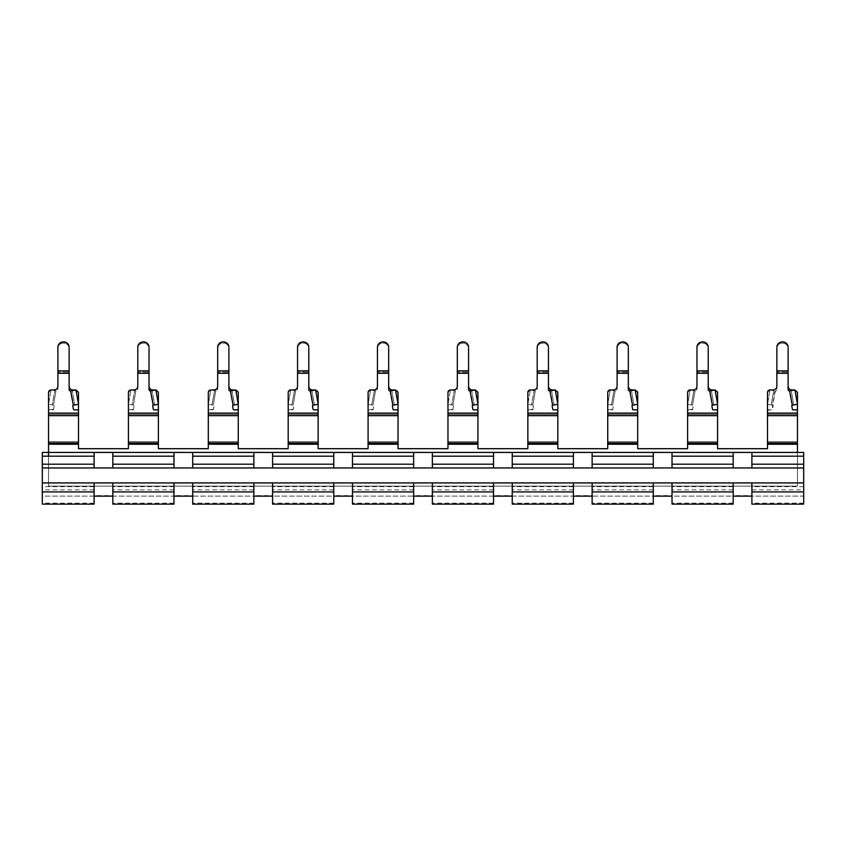 <?xml version="1.0" encoding="UTF-8"?>
<svg xmlns="http://www.w3.org/2000/svg" width="846" height="846" viewBox="0 0 846 846"><rect width="100%" height="100%" fill="white"/><g stroke="black" fill="none" stroke-linecap="round" stroke-linejoin="round"><path stroke-width="0.63" stroke-dasharray="4.23 3.17" d="M48.539 456.184L48.539 486.133L797.461 486.133L797.461 444.235L767.502 444.235L767.502 448.687L717.577 448.687L717.577 441.675L717.577 444.235L687.618 444.235L687.618 448.687L637.694 448.687L637.694 441.675L637.694 444.235L607.735 444.235L607.735 448.687L557.81 448.687L557.81 441.675L557.81 444.235L527.851 444.235L527.851 448.687L477.916 448.687L477.916 441.675L477.916 444.235L447.968 444.235L447.968 448.687L398.032 448.687L398.032 441.675L398.032 444.235L368.084 444.235L368.084 448.687L318.149 448.687L318.149 441.675L318.149 444.235L288.19 444.235L288.19 448.687L238.265 448.687L238.265 441.675L238.265 444.235L208.306 444.235L208.306 448.687L158.382 448.687L158.382 441.675L158.382 444.235L128.423 444.235L128.423 448.687L78.498 448.687L78.498 441.675L78.498 444.235L48.539 444.235L48.539 486.133L797.461 486.133L797.461 452.43L797.461 486.133L797.461 452.43L333.758 452.43L333.758 467.954L42.3 467.954L42.3 496.126L803.7 496.126L803.7 452.43L733.175 452.43L733.175 467.954L253.874 467.954L272.592 467.954L272.592 464.2L333.758 464.2L333.758 467.954L272.592 467.954L272.592 452.43L253.874 452.43L253.874 467.954L173.98 467.954L192.708 467.954L192.708 464.2L253.874 464.2L253.874 467.954L253.874 452.43L253.874 464.2M767.502 413.102L767.502 410.458L767.502 413.102L797.461 413.102L767.502 413.102L797.461 413.102L797.461 444.235L767.502 444.235L767.502 413.102L767.502 441.675L797.461 441.675L797.461 412.33L797.461 444.235L797.461 441.675L767.502 441.675L767.502 444.235L767.502 392.438L769.997 389.943L767.502 404.293L770.029 389.932L773.117 389.943C775.391 389.72 776.639 388.473 776.861 386.188L776.861 348.404A5.615 5.319 0 0 1 782.476 343.074A5.615 5.319 -0 0 0 776.861 348.404L776.861 347.209A5.615 5.319 0 0 1 782.476 341.879A5.615 5.319 0 0 1 788.102 347.209L788.102 348.404A5.615 5.319 -0 0 0 782.476 343.074C785.892 343.391 787.763 345.168 788.102 348.404L788.102 347.209M792.543 405.16L790.016 390.81L794.923 389.932L797.461 404.293L793.77 404.938L791.243 390.588L793.77 404.938L791.803 405.921L792.395 409.316L796.837 409.834L797.461 412.33L797.461 392.438A2.496 2.496 0 0 0 794.965 389.943L791.845 389.943A3.744 3.744 0 0 1 788.102 386.188M790.016 390.81L788.102 389.657L788.102 348.404M776.861 348.404L776.861 372.103L788.102 372.103L776.861 372.103L776.861 373.298L788.102 373.298L776.861 373.298L776.861 389.657L774.947 390.81L772.419 405.16L771.192 404.938L773.72 390.588L771.192 404.938L767.502 404.293L772.652 405.202L772.567 409.316L773.159 405.921A0.624 0.624 0 0 0 772.652 405.202L775.401 390.884A1.248 1.248 0 0 0 776.861 389.657L776.861 347.209M767.502 410.458A0.624 0.624 0 0 1 768.126 409.834L771.954 409.834A0.624 0.624 0 0 0 772.567 409.316L767.502 410.458M797.461 413.102L797.461 412.33M71.053 390.81L72.28 390.588L74.808 404.938L72.28 390.588L75.971 389.932A2.496 2.496 0 0 1 78.498 392.438L78.498 412.33L77.874 409.834L73.433 409.316L72.841 405.921L73.581 405.16L71.053 390.81L69.139 389.657L69.139 373.298L57.898 373.298L57.898 389.657A1.248 1.248 0 0 1 56.439 390.884L51.077 389.943L55.984 390.81L53.457 405.16L52.23 404.938L54.757 390.588L52.23 404.938L48.539 404.293L51.077 389.932L48.539 404.293L53.7 405.202A0.624 0.624 0 0 1 54.197 405.921L53.605 409.316L54.197 405.921L53.457 405.16L55.984 390.81L57.898 389.657L57.898 373.298L57.898 386.188C57.676 388.473 56.428 389.72 54.155 389.943L51.035 389.943L48.539 392.438L48.539 414.381L48.539 413.102L78.498 413.102L78.498 444.235L48.539 444.235L48.539 413.102L78.498 413.102L78.498 412.33L78.498 413.102L48.539 413.102M78.498 412.33L78.498 413.102M150.937 390.81L152.164 390.588L154.691 404.938L152.164 390.588L155.854 389.932A2.496 2.496 0 0 1 158.382 392.438L158.382 412.33L157.758 409.834L153.316 409.316L152.724 405.921L153.464 405.16L150.937 390.81L149.023 389.657L149.023 373.298L137.792 373.298L137.792 389.657A1.248 1.248 0 0 1 136.322 390.884L130.961 389.943L135.878 390.81L133.34 405.16L132.113 404.938L134.641 390.588L132.113 404.938L128.423 404.293L130.961 389.932L128.423 404.293L133.583 405.202A0.624 0.624 0 0 1 134.091 405.921L133.488 409.316L134.091 405.921L133.34 405.16L135.878 390.81L137.792 389.657L137.792 373.298L137.792 386.188C137.57 388.473 136.312 389.72 134.038 389.943L130.919 389.943L128.423 392.438L128.423 414.381L128.423 413.102L158.382 413.102L158.382 444.235L128.423 444.235L128.423 413.102L158.382 413.102L158.382 412.33L158.382 413.102L128.423 413.102M158.382 412.33L158.382 413.102M228.906 386.188L228.906 373.298L228.906 386.188A3.744 3.744 0 0 0 232.65 389.943L235.77 389.943A2.496 2.496 0 0 1 238.265 392.438L238.265 412.33L237.641 409.834L233.2 409.316L232.608 405.921L233.348 405.16L230.821 390.81L228.906 389.657L228.906 373.298L217.676 373.298L217.676 389.657A1.248 1.248 0 0 1 216.206 390.884L210.844 389.943L215.762 390.81L213.224 405.16L211.997 404.938L214.524 390.588L211.997 404.938L208.306 404.293L210.844 389.932L208.306 404.293L213.467 405.202A0.624 0.624 0 0 1 213.975 405.921L213.372 409.316L213.975 405.921L213.224 405.16L215.762 390.81L217.676 389.657L217.676 373.298L217.676 386.188C217.454 388.473 216.206 389.72 213.932 389.943L210.802 389.943L208.306 392.438L208.306 414.381L208.306 413.102L238.265 413.102L238.265 444.235L208.306 444.235L208.306 413.102L238.265 413.102L238.265 412.33L238.265 413.102L208.306 413.102M238.265 412.33L238.265 413.102M308.79 386.188L308.79 373.298L308.79 386.188A3.744 3.744 0 0 0 312.534 389.943L315.653 389.943A2.496 2.496 0 0 1 318.149 392.438L318.149 412.33L317.525 409.834L313.094 409.316L312.491 405.921L313.232 405.16L310.704 390.81L308.79 389.657L308.79 373.298L297.559 373.298L297.559 389.657A1.248 1.248 0 0 1 296.089 390.884L290.728 389.943L295.645 390.81L293.107 405.16L291.881 404.938L294.419 390.588L291.881 404.938L288.19 404.293L290.728 389.932L288.19 404.293L293.351 405.202A0.624 0.624 0 0 1 293.858 405.921L293.255 409.316L293.858 405.921L293.107 405.16L295.645 390.81L297.559 389.657L297.559 373.298L297.559 386.188C297.337 388.473 296.089 389.72 293.816 389.943L290.696 389.943L288.19 392.438L288.19 414.381L288.19 413.102L318.149 413.102L318.149 444.235L288.19 444.235L288.19 413.102L318.149 413.102L318.149 412.33L318.149 413.102L288.19 413.102M318.149 412.33L318.149 413.102M388.674 386.188L388.674 373.298L388.674 386.188A3.744 3.744 0 0 0 392.417 389.943L395.537 389.943A2.496 2.496 0 0 1 398.032 392.438L398.032 412.33L397.409 409.834L392.978 409.316L392.375 405.921L393.115 405.16L390.588 390.81L388.674 389.657L388.674 373.298L377.443 373.298L377.443 389.657A1.248 1.248 0 0 1 375.973 390.884L370.611 389.943L375.529 390.81L373.001 405.16L371.764 404.938L374.302 390.588L371.764 404.938L368.084 404.293L370.611 389.932L368.084 404.293L373.234 405.202A0.624 0.624 0 0 1 373.742 405.921L373.139 409.316L373.742 405.921L373.001 405.16L375.529 390.81L377.443 389.657L377.443 373.298L377.443 386.188C377.221 388.473 375.973 389.72 373.699 389.943L370.58 389.943L368.084 392.438L368.084 414.381L368.084 413.102L398.032 413.102L398.032 444.235L368.084 444.235L368.084 413.102L398.032 413.102L398.032 412.33L398.032 413.102L368.084 413.102M398.032 412.33L398.032 413.102M470.471 390.81L471.698 390.588L474.236 404.938L471.698 390.588L475.389 389.932A2.496 2.496 0 0 1 477.916 392.438L477.916 412.33L477.292 409.834L472.861 409.316L472.258 405.921L472.999 405.16L470.471 390.81L468.557 389.657L468.557 373.298L457.326 373.298L457.326 389.657A1.248 1.248 0 0 1 455.857 390.884L450.495 389.943L455.412 390.81L452.885 405.16L451.648 404.938L454.186 390.588L451.648 404.938L447.968 404.293L450.495 389.932L447.968 404.293L453.118 405.202A0.624 0.624 0 0 1 453.625 405.921L453.022 409.316L453.625 405.921L452.885 405.16L455.412 390.81L457.326 389.657L457.326 373.298L457.326 386.188C457.104 388.473 455.857 389.72 453.583 389.943L450.463 389.943L447.968 392.438L447.968 414.381L447.968 413.102L477.916 413.102L477.916 444.235L447.968 444.235L447.968 413.102L477.916 413.102L477.916 412.33L477.916 413.102L447.968 413.102M477.916 412.33L477.916 413.102M550.355 390.81L551.581 390.588L554.119 404.938L551.581 390.588L555.272 389.932A2.496 2.496 0 0 1 557.81 392.438L557.81 412.33L557.186 409.834L552.745 409.316L552.142 405.921L552.893 405.16L550.355 390.81L548.441 389.657L548.441 373.298L537.21 373.298L537.21 389.657A1.248 1.248 0 0 1 535.74 390.884L530.379 389.943L535.296 390.81L532.769 405.16L531.531 404.938L534.069 390.588L531.531 404.938L527.851 404.293L530.379 389.932L527.851 404.293L533.001 405.202A0.624 0.624 0 0 1 533.509 405.921L532.906 409.316L533.509 405.921L532.769 405.16L535.296 390.81L537.21 389.657L537.21 373.298L537.21 386.188C536.988 388.473 535.74 389.72 533.466 389.943L530.347 389.943L527.851 392.438L527.851 414.381L527.851 413.102L557.81 413.102L557.81 444.235L527.851 444.235L527.851 413.102L557.81 413.102L557.81 412.33L557.81 413.102L527.851 413.102M557.81 412.33L557.81 413.102M628.324 386.188L628.324 373.298L628.324 386.188A3.744 3.744 0 0 0 632.068 389.943L635.198 389.943A2.496 2.496 0 0 1 637.694 392.438L637.694 412.33L637.07 409.834L632.628 409.316L632.025 405.921L632.776 405.16L630.238 390.81L628.324 389.657L628.324 373.298L617.094 373.298L617.094 389.657A1.248 1.248 0 0 1 615.634 390.884L610.273 389.943L615.179 390.81L612.652 405.16L611.425 404.938L613.953 390.588L611.425 404.938L607.735 404.293L610.262 389.932L607.735 404.293L612.885 405.202A0.624 0.624 0 0 1 613.392 405.921L612.8 409.316L613.392 405.921L612.652 405.16L615.179 390.81L617.094 389.657L617.094 373.298L617.094 386.188C616.871 388.473 615.624 389.72 613.35 389.943L610.23 389.943L607.735 392.438L607.735 414.381L607.735 413.102L637.694 413.102L637.694 444.235L607.735 444.235L607.735 413.102L637.694 413.102L637.694 412.33L637.694 413.102L607.735 413.102M637.694 412.33L637.694 413.102M708.208 386.188L708.208 373.298L708.208 386.188A3.744 3.744 0 0 0 711.962 389.943L715.082 389.943A2.496 2.496 0 0 1 717.577 392.438L717.577 412.33L716.953 409.834L712.512 409.316L711.909 405.921L712.66 405.16L710.122 390.81L708.208 389.657L708.208 373.298L696.977 373.298L696.977 389.657A1.248 1.248 0 0 1 695.518 390.884L690.146 389.932L695.063 390.81L692.536 405.16L691.309 404.938L693.836 390.588L691.309 404.938L687.618 404.293L690.146 389.932L687.618 404.293L692.768 405.202A0.624 0.624 0 0 1 693.276 405.921L692.684 409.316L693.276 405.921L692.536 405.16L695.063 390.81L696.977 389.657L696.977 373.298L696.977 386.188C696.755 388.473 695.507 389.72 693.234 389.943L690.114 389.943L687.618 392.438L687.618 414.381L687.618 413.102L717.577 413.102L717.577 444.235L687.618 444.235L687.618 413.102L717.577 413.102L717.577 412.33L717.577 413.102L687.618 413.102M717.577 412.33L717.577 413.102M773.72 390.588L770.029 389.932M53.605 409.316L49.163 409.834L52.991 409.834A0.624 0.624 0 0 0 53.605 409.316M48.539 410.458L49.163 409.834A0.624 0.624 0 0 0 48.539 410.458M72.28 390.588L75.971 389.932L72.883 389.943A3.744 3.744 0 0 1 69.139 386.188L69.139 348.404A5.615 5.319 -0 0 0 63.524 343.074C60.108 343.391 58.237 345.168 57.898 348.404A5.615 5.319 0 0 1 63.524 343.074A5.615 5.319 0 0 1 69.139 348.404L69.139 373.298L69.139 348.404M133.488 409.316L129.047 409.834L132.875 409.834A0.624 0.624 0 0 0 133.488 409.316M128.423 410.458L129.047 409.834A0.624 0.624 0 0 0 128.423 410.458M152.164 390.588L155.854 389.932L152.766 389.943A3.744 3.744 0 0 1 149.023 386.188L149.023 348.404A5.615 5.319 -0 0 0 143.408 343.074C139.992 343.391 138.12 345.168 137.792 348.404A5.615 5.319 0 0 1 143.408 343.074A5.615 5.319 0 0 1 149.023 348.404L149.023 373.298L149.023 348.404M213.372 409.316L208.93 409.834L212.758 409.834A0.624 0.624 0 0 0 213.372 409.316M208.306 410.458L208.93 409.834A0.624 0.624 0 0 0 208.306 410.458M293.255 409.316L288.814 409.834L292.642 409.834A0.624 0.624 0 0 0 293.255 409.316M288.19 410.458L288.814 409.834A0.624 0.624 0 0 0 288.19 410.458M373.139 409.316L368.708 409.834L372.526 409.834A0.624 0.624 0 0 0 373.139 409.316M368.084 410.458L368.708 409.834A0.624 0.624 0 0 0 368.084 410.458M453.022 409.316L448.592 409.834L452.409 409.834A0.624 0.624 0 0 0 453.022 409.316M447.968 410.458L448.592 409.834A0.624 0.624 0 0 0 447.968 410.458M471.698 390.588L475.389 389.932L472.301 389.943A3.744 3.744 0 0 1 468.557 386.188L468.557 348.404A5.615 5.319 -0 0 0 462.942 343.074C459.526 343.391 457.654 345.168 457.326 348.404A5.615 5.319 0 0 1 462.942 343.074A5.615 5.319 0 0 1 468.557 348.404L468.557 373.298L468.557 348.404M532.906 409.316L528.475 409.834L532.293 409.834A0.624 0.624 0 0 0 532.906 409.316M527.851 410.458L528.475 409.834A0.624 0.624 0 0 0 527.851 410.458M551.581 390.588L555.272 389.932L552.184 389.943A3.744 3.744 0 0 1 548.441 386.188L548.441 348.404A5.615 5.319 -0 0 0 542.825 343.074C539.42 343.391 537.538 345.168 537.21 348.404A5.615 5.319 0 0 1 542.825 343.074A5.615 5.319 0 0 1 548.441 348.404L548.441 373.298L548.441 348.404M612.8 409.316L608.359 409.834L612.176 409.834A0.624 0.624 0 0 0 612.8 409.316M607.735 410.458L608.359 409.834A0.624 0.624 0 0 0 607.735 410.458M692.684 409.316L688.242 409.834L692.07 409.834A0.624 0.624 0 0 0 692.684 409.316M687.618 410.458L688.242 409.834A0.624 0.624 0 0 0 687.618 410.458M57.898 348.404L57.898 372.103L69.139 372.103L57.898 372.103L57.898 373.298L57.898 347.209A5.615 5.319 0 0 1 63.524 341.879A5.615 5.319 0 0 1 69.139 347.209M57.898 347.209L57.898 373.298L69.139 373.298L69.139 386.188M137.792 348.404L137.792 372.103L149.023 372.103L137.792 372.103L137.792 373.298L137.792 347.209A5.615 5.319 0 0 1 143.408 341.879A5.615 5.319 0 0 1 149.023 347.209M137.792 347.209L137.792 373.298L149.023 373.298L149.023 386.188M217.676 348.404L217.676 372.103L228.906 372.103L217.676 372.103L217.676 347.209L217.676 373.298L217.676 372.103L217.676 373.298L228.906 373.298L228.906 348.404A5.615 5.319 -0 0 0 223.291 343.074C219.875 343.391 218.004 345.168 217.676 348.404A5.615 5.319 0 0 1 223.291 343.074A5.615 5.319 0 0 1 228.906 348.404L228.906 373.298L228.906 348.404M297.559 348.404L297.559 372.103L308.79 372.103L297.559 372.103L297.559 347.209L297.559 373.298L297.559 372.103L297.559 373.298L308.79 373.298L308.79 348.404A5.615 5.319 -0 0 0 303.175 343.074C299.759 343.391 297.887 345.168 297.559 348.404A5.615 5.319 0 0 1 303.175 343.074A5.615 5.319 0 0 1 308.79 348.404L308.79 373.298L308.79 348.404M377.443 348.404L377.443 372.103L388.674 372.103L377.443 372.103L377.443 347.209L377.443 373.298L377.443 372.103L377.443 373.298L388.674 373.298L388.674 348.404A5.615 5.319 -0 0 0 383.058 343.074C379.643 343.391 377.771 345.168 377.443 348.404A5.615 5.319 0 0 1 383.058 343.074A5.615 5.319 0 0 1 388.674 348.404L388.674 373.298L388.674 348.404M457.326 348.404L457.326 372.103L468.557 372.103L457.326 372.103L457.326 373.298L457.326 347.209A5.615 5.319 0 0 1 462.942 341.879A5.615 5.319 0 0 1 468.557 347.209M457.326 347.209L457.326 373.298L468.557 373.298L468.557 386.188M537.21 348.404L537.21 372.103L548.441 372.103L537.21 372.103L537.21 373.298L537.21 347.209A5.615 5.319 0 0 1 542.825 341.879A5.615 5.319 0 0 1 548.441 347.209M537.21 347.209L537.21 373.298L548.441 373.298L548.441 386.188M617.094 348.404L617.094 372.103L628.324 372.103L617.094 372.103L617.094 347.209L617.094 373.298L617.094 372.103L617.094 373.298L628.324 373.298L628.324 348.404A5.615 5.319 -0 0 0 622.709 343.074C619.304 343.391 617.432 345.168 617.094 348.404A5.615 5.319 0 0 1 622.709 343.074A5.615 5.319 0 0 1 628.324 348.404L628.324 373.298L628.324 348.404M696.977 348.404L696.977 372.103L708.208 372.103L696.977 372.103L696.977 347.209L696.977 373.298L696.977 372.103L696.977 373.298L708.208 373.298L708.208 348.404A5.615 5.319 -0 0 0 702.592 343.074C699.187 343.391 697.316 345.168 696.977 348.404A5.615 5.319 0 0 1 702.592 343.074A5.615 5.319 0 0 1 708.208 348.404L708.208 373.298L708.208 348.404M75.971 389.932L78.498 404.293L73.581 405.16M155.854 389.932L158.382 404.293L153.464 405.16M230.821 390.81L235.738 389.932L238.265 404.293L234.575 404.938L232.047 390.588L234.575 404.938L233.348 405.16M217.676 347.209A5.615 5.319 0 0 1 223.291 341.879A5.615 5.319 0 0 1 228.906 347.209M310.704 390.81L315.621 389.932L318.149 404.293L314.469 404.938L311.931 390.588L314.469 404.938L313.232 405.16M297.559 347.209A5.615 5.319 0 0 1 303.175 341.879A5.615 5.319 0 0 1 308.79 347.209M390.588 390.81L395.505 389.932L398.032 404.293L394.352 404.938L391.814 390.588L394.352 404.938L393.115 405.16M377.443 347.209A5.615 5.319 0 0 1 383.058 341.879A5.615 5.319 0 0 1 388.674 347.209M475.389 389.932L477.916 404.293L472.999 405.16M555.272 389.932L557.81 404.293L552.893 405.16M630.238 390.81L635.156 389.932L637.694 404.293L634.003 404.938L631.476 390.588L634.003 404.938L632.776 405.16M617.094 347.209A5.615 5.319 0 0 1 622.709 341.879A5.615 5.319 0 0 1 628.324 347.209M710.122 390.81L715.039 389.932L717.577 404.293L713.887 404.938L711.359 390.588L713.887 404.938L712.66 405.16M696.977 347.209A5.615 5.319 0 0 1 702.592 341.879A5.615 5.319 0 0 1 708.208 347.209M693.836 390.588L690.156 389.943M613.953 390.588L610.262 389.932M534.069 390.588L530.379 389.932M454.186 390.588L450.495 389.932M374.302 390.588L370.611 389.932M294.419 390.588L290.728 389.932M214.524 390.588L210.844 389.932M134.641 390.588L130.961 389.932M54.757 390.588L51.077 389.932M791.243 390.588L794.923 389.932M711.359 390.588L715.039 389.932M631.476 390.588L635.156 389.932M391.814 390.588L395.505 389.932M311.931 390.588L315.621 389.932M232.047 390.588L235.738 389.932M803.7 504.121L803.7 496.126L42.3 496.126L42.3 504.121M803.7 482.929L42.3 482.929L94.096 482.929L94.096 495.597L94.096 482.929L173.98 482.929L173.98 495.597L173.98 482.929L253.874 482.929L253.874 495.597L253.874 482.929L333.758 482.929L333.758 495.597L333.758 482.929L413.641 482.929L413.641 495.597L413.641 482.929L493.525 482.929L493.525 495.597L493.525 482.929L573.408 482.929L573.408 495.597L573.408 482.929L653.292 482.929L653.292 495.597L653.292 482.929L733.175 482.929L733.175 495.597L733.175 482.929L803.7 482.929M94.096 467.954L42.3 467.954L94.096 467.954L94.096 452.43L94.096 456.184L94.096 452.43L112.825 452.43L112.825 467.954L112.825 464.2L173.98 464.2L173.98 467.954L112.825 467.954L112.825 452.43L173.98 452.43L173.98 464.2M413.641 467.954L352.475 467.954L352.475 464.2L413.641 464.2L413.641 467.954L413.641 452.43L413.641 467.954M493.525 467.954L432.359 467.954L432.359 464.2L493.525 464.2L493.525 467.954L493.525 452.43L493.525 467.954M573.408 467.954L512.242 467.954L512.242 464.2L573.408 464.2L573.408 467.954L573.408 452.43L573.408 467.954M653.292 467.954L592.126 467.954L592.126 464.2L653.292 464.2L653.292 467.954L653.292 452.43L653.292 467.954M803.7 456.184L751.904 456.184L751.904 467.954L803.7 467.954L672.02 467.954L672.02 464.2L733.175 464.2L733.175 467.954L733.175 452.43L733.175 464.2M751.904 456.184L751.904 452.43M751.904 495.597L751.904 482.929L751.904 495.597L733.175 495.597M42.3 467.954L42.3 452.43M733.175 456.184L672.02 456.184L672.02 452.43L653.292 452.43L653.292 464.2M672.02 452.43L672.02 467.954L672.02 452.43L733.175 452.43M672.02 456.184L672.02 464.2M653.292 456.184L592.126 456.184L592.126 452.43L573.408 452.43L573.408 464.2M592.126 452.43L592.126 467.954L592.126 452.43L653.292 452.43M592.126 456.184L592.126 464.2M573.408 456.184L512.242 456.184L512.242 452.43L493.525 452.43L493.525 464.2M512.242 452.43L512.242 467.954L512.242 452.43L573.408 452.43M512.242 456.184L512.242 464.2M493.525 456.184L432.359 456.184L432.359 452.43L413.641 452.43L413.641 464.2M432.359 452.43L432.359 467.954L432.359 452.43L493.525 452.43M432.359 456.184L432.359 464.2M413.641 456.184L352.475 456.184L352.475 452.43L333.758 452.43L333.758 464.2M352.475 452.43L352.475 467.954L352.475 452.43L413.641 452.43M352.475 456.184L352.475 464.2M797.461 452.43L48.539 452.43L48.539 486.133L797.461 486.133L48.539 486.133L48.539 452.43L272.592 452.43L272.592 467.954M333.758 467.954L333.758 452.43L272.592 452.43L272.592 464.2M253.874 456.184L192.708 456.184L192.708 452.43L173.98 452.43M192.708 452.43L192.708 467.954L192.708 452.43L253.874 452.43M192.708 456.184L192.708 464.2M173.98 456.184L112.825 456.184L112.825 452.43M112.825 456.184L112.825 464.2M112.825 495.597L112.825 482.929L112.825 495.597L94.096 495.597M192.708 495.597L192.708 482.929L192.708 495.597L173.98 495.597M272.592 495.597L272.592 482.929L272.592 495.597L253.874 495.597M352.475 495.597L352.475 482.929L352.475 495.597L333.758 495.597M432.359 495.597L432.359 482.929L432.359 495.597L413.641 495.597M512.242 495.597L512.242 482.929L512.242 495.597L493.525 495.597M592.126 495.597L592.126 482.929L592.126 495.597L573.408 495.597M672.02 495.597L672.02 482.929L672.02 495.597L653.292 495.597M94.096 482.939L94.096 504.121M112.825 482.939L112.825 504.121M173.98 482.939L173.98 504.121M192.708 482.939L192.708 504.121M253.874 482.939L253.874 504.121M272.592 482.939L272.592 504.121M333.758 482.939L333.758 504.121M352.475 482.939L352.475 504.121M413.641 482.939L413.641 504.121M432.359 482.939L432.359 504.121M493.525 482.939L493.525 504.121M512.242 482.939L512.242 504.121M573.408 482.939L573.408 504.121M592.126 482.939L592.126 504.121M653.292 482.939L653.292 504.121M672.02 482.939L672.02 504.121M733.175 482.939L733.175 504.121M751.904 482.939L751.904 504.121M797.461 414.381L767.502 414.381L797.461 414.381M767.502 442.955L797.461 442.955M767.502 415.661L797.461 415.661M776.861 373.298L788.102 373.298M78.498 442.955L48.539 442.955M158.382 442.955L128.423 442.955M238.265 442.955L208.306 442.955M318.149 442.955L288.19 442.955M398.032 442.955L368.084 442.955M477.916 442.955L447.968 442.955M557.81 442.955L527.851 442.955M637.694 442.955L607.735 442.955M717.577 442.955L687.618 442.955M776.861 370.897L788.102 370.897M78.498 414.381L48.539 414.381L78.498 414.381M78.498 441.675L48.539 441.675L78.498 441.675M48.539 415.661L78.498 415.661M158.382 414.381L128.423 414.381L158.382 414.381M158.382 441.675L128.423 441.675L158.382 441.675M128.423 415.661L158.382 415.661M238.265 414.381L208.306 414.381L238.265 414.381M238.265 441.675L208.306 441.675L238.265 441.675M208.306 415.661L238.265 415.661M318.149 414.381L288.19 414.381L318.149 414.381M318.149 441.675L288.19 441.675L318.149 441.675M288.19 415.661L318.149 415.661M398.032 414.381L368.084 414.381L398.032 414.381M398.032 441.675L368.084 441.675L398.032 441.675M368.084 415.661L398.032 415.661M477.916 414.381L447.968 414.381L477.916 414.381M477.916 441.675L447.968 441.675L477.916 441.675M447.968 415.661L477.916 415.661M557.81 414.381L527.851 414.381L557.81 414.381M557.81 441.675L527.851 441.675L557.81 441.675M527.851 415.661L557.81 415.661M637.694 414.381L607.735 414.381L637.694 414.381M637.694 441.675L607.735 441.675L637.694 441.675M607.735 415.661L637.694 415.661M717.577 414.381L687.618 414.381L717.577 414.381M717.577 441.675L687.618 441.675L717.577 441.675M687.618 415.661L717.577 415.661M57.898 370.897L69.139 370.897M137.792 370.897L149.023 370.897M217.676 370.897L228.906 370.897M297.559 370.897L308.79 370.897M377.443 370.897L388.674 370.897M457.326 370.897L468.557 370.897M537.21 370.897L548.441 370.897M617.094 370.897L628.324 370.897M696.977 370.897L708.208 370.897M696.977 373.298L708.208 373.298M617.094 373.298L628.324 373.298M537.21 373.298L548.441 373.298M457.326 373.298L468.557 373.298M377.443 373.298L388.674 373.298M297.559 373.298L308.79 373.298M217.676 373.298L228.906 373.298M137.792 373.298L149.023 373.298M57.898 373.298L69.139 373.298M751.904 464.2L803.7 464.2M751.904 489.876L803.7 489.876M803.7 486.672L751.904 486.672M42.3 464.2L94.096 464.2M94.096 486.672L42.3 486.672M173.98 486.672L112.825 486.672M253.874 486.672L192.708 486.672M333.758 486.672L272.592 486.672M413.641 486.672L352.475 486.672M493.525 486.672L432.359 486.672M573.408 486.672L512.242 486.672M653.292 486.672L592.126 486.672M733.175 486.672L672.02 486.672M94.096 489.876L42.3 489.876M94.096 503.127L42.3 503.127M42.3 456.184L94.096 456.184M333.758 456.184L272.592 456.184M173.98 503.127L112.825 503.127M253.874 503.127L192.708 503.127M333.758 503.127L272.592 503.127M413.641 503.127L352.475 503.127M493.525 503.127L432.359 503.127M573.408 503.127L512.242 503.127M653.292 503.127L592.126 503.127M733.175 503.127L672.02 503.127M173.98 489.876L112.825 489.876M253.874 489.876L192.708 489.876M333.758 489.876L272.592 489.876M413.641 489.876L352.475 489.876M493.525 489.876L432.359 489.876M573.408 489.876L512.242 489.876M653.292 489.876L592.126 489.876M733.175 489.876L672.02 489.876M803.7 503.127L751.904 503.127"/><path stroke-width="1.27" d="M48.539 456.184L48.539 444.235L78.498 444.235L78.498 448.687L128.423 448.687L128.423 444.235L158.382 444.235L158.382 448.687L208.306 448.687L208.306 444.235L238.265 444.235L238.265 448.687L288.19 448.687L288.19 444.235L318.149 444.235L318.149 448.687L368.084 448.687L368.084 444.235L398.032 444.235L398.032 448.687L447.968 448.687L447.968 444.235L477.916 444.235L477.916 448.687L527.851 448.687L527.851 444.235L557.81 444.235L557.81 448.687L607.735 448.687L607.735 444.235L637.694 444.235L637.694 448.687L687.618 448.687L687.618 444.235L717.577 444.235L717.577 448.687L767.502 448.687L767.502 444.235L797.461 444.235L797.461 392.438L794.965 389.943L791.845 389.943C789.572 389.72 788.324 388.473 788.102 386.188M797.461 412.33L797.461 410.458A0.624 0.624 0 0 0 796.837 409.834L793.009 409.834A0.624 0.624 0 0 1 792.395 409.316L791.803 405.921A0.624 0.624 0 0 1 792.3 405.202L789.561 390.884A1.248 1.248 0 0 1 788.102 389.657L788.102 373.298L776.861 373.298L776.861 386.188A3.744 3.744 0 0 1 773.117 389.943L770.029 389.943A2.496 2.496 0 0 0 767.502 392.438L767.502 444.235M78.498 444.235L78.498 410.458A0.624 0.624 0 0 0 77.874 409.834L74.046 409.834A0.624 0.624 0 0 1 73.433 409.316L72.841 405.921A0.624 0.624 0 0 1 73.348 405.202L70.599 390.884A1.248 1.248 0 0 1 69.139 389.657L69.139 373.298L57.898 373.298L57.898 386.188A3.744 3.744 0 0 1 54.155 389.943L51.035 389.943A2.496 2.496 0 0 0 48.539 392.438L48.539 444.235M69.139 386.188C69.361 388.473 70.609 389.72 72.883 389.943L76.003 389.943L78.498 392.438L78.498 412.33M158.382 444.235L158.382 410.458A0.624 0.624 0 0 0 157.758 409.834L153.93 409.834A0.624 0.624 0 0 1 153.316 409.316L152.724 405.921A0.624 0.624 0 0 1 153.232 405.202L150.482 390.884A1.248 1.248 0 0 1 149.023 389.657L149.023 373.298L137.792 373.298L137.792 386.188A3.744 3.744 0 0 1 134.038 389.943L130.919 389.943A2.496 2.496 0 0 0 128.423 392.438L128.423 444.235M149.023 386.188C149.245 388.473 150.493 389.72 152.766 389.943L155.886 389.943L158.382 392.438L158.382 412.33M238.265 444.235L238.265 410.458A0.624 0.624 0 0 0 237.641 409.834L233.824 409.834A0.624 0.624 0 0 1 233.2 409.316L232.608 405.921A0.624 0.624 0 0 1 233.115 405.202L230.366 390.884A1.248 1.248 0 0 1 228.906 389.657L228.906 373.298L217.676 373.298L217.676 386.188A3.744 3.744 0 0 1 213.932 389.943L210.802 389.943A2.496 2.496 0 0 0 208.306 392.438L208.306 444.235M228.906 386.188C229.129 388.473 230.376 389.72 232.65 389.943L235.77 389.943L238.265 392.438L238.265 412.33M318.149 444.235L318.149 410.458A0.624 0.624 0 0 0 317.525 409.834L313.707 409.834A0.624 0.624 0 0 1 313.094 409.316L312.491 405.921A0.624 0.624 0 0 1 312.999 405.202L310.26 390.884A1.248 1.248 0 0 1 308.79 389.657L308.79 373.298L297.559 373.298L297.559 386.188A3.744 3.744 0 0 1 293.816 389.943L290.696 389.943A2.496 2.496 0 0 0 288.19 392.438L288.19 444.235M308.79 386.188C309.012 388.473 310.26 389.72 312.534 389.943L315.653 389.943L318.149 392.438L318.149 412.33M398.032 444.235L398.032 410.458A0.624 0.624 0 0 0 397.409 409.834L393.591 409.834A0.624 0.624 0 0 1 392.978 409.316L392.375 405.921A0.624 0.624 0 0 1 392.882 405.202L390.143 390.884A1.248 1.248 0 0 1 388.674 389.657L388.674 373.298L377.443 373.298L377.443 386.188A3.744 3.744 0 0 1 373.699 389.943L370.58 389.943A2.496 2.496 0 0 0 368.084 392.438L368.084 444.235M388.674 386.188C388.896 388.473 390.143 389.72 392.417 389.943L395.537 389.943L398.032 392.438L398.032 412.33M477.916 444.235L477.916 410.458A0.624 0.624 0 0 0 477.292 409.834L473.474 409.834A0.624 0.624 0 0 1 472.861 409.316L472.258 405.921A0.624 0.624 0 0 1 472.766 405.202L470.027 390.884A1.248 1.248 0 0 1 468.557 389.657L468.557 373.298L457.326 373.298L457.326 386.188A3.744 3.744 0 0 1 453.583 389.943L450.463 389.943A2.496 2.496 0 0 0 447.968 392.438L447.968 444.235M468.557 386.188C468.779 388.473 470.027 389.72 472.301 389.943L475.42 389.943L477.916 392.438L477.916 412.33M557.81 444.235L557.81 410.458A0.624 0.624 0 0 0 557.186 409.834L553.358 409.834A0.624 0.624 0 0 1 552.745 409.316L552.142 405.921A0.624 0.624 0 0 1 552.65 405.202L549.911 390.884A1.248 1.248 0 0 1 548.441 389.657L548.441 373.298L537.21 373.298L537.21 386.188A3.744 3.744 0 0 1 533.466 389.943L530.347 389.943A2.496 2.496 0 0 0 527.851 392.438L527.851 444.235M548.441 386.188C548.663 388.473 549.911 389.72 552.184 389.943L555.304 389.943L557.81 392.438L557.81 412.33M637.694 444.235L637.694 410.458A0.624 0.624 0 0 0 637.07 409.834L633.242 409.834A0.624 0.624 0 0 1 632.628 409.316L632.025 405.921A0.624 0.624 0 0 1 632.533 405.202L629.794 390.884A1.248 1.248 0 0 1 628.324 389.657L628.324 373.298L617.094 373.298L617.094 386.188A3.744 3.744 0 0 1 613.35 389.943L610.23 389.943A2.496 2.496 0 0 0 607.735 392.438L607.735 444.235M628.324 386.188C628.546 388.473 629.794 389.72 632.068 389.943L635.198 389.943L637.694 392.438L637.694 412.33M717.577 444.235L717.577 410.458A0.624 0.624 0 0 0 716.953 409.834L713.125 409.834A0.624 0.624 0 0 1 712.512 409.316L711.909 405.921A0.624 0.624 0 0 1 712.417 405.202L709.678 390.884A1.248 1.248 0 0 1 708.208 389.657L708.208 373.298L696.977 373.298L696.977 386.188A3.744 3.744 0 0 1 693.234 389.943L690.114 389.943A2.496 2.496 0 0 0 687.618 392.438L687.618 444.235M708.208 386.188C708.43 388.473 709.688 389.72 711.962 389.943L715.082 389.943L717.577 392.438L717.577 412.33M776.861 373.298L776.861 348.404M788.102 373.298L788.102 348.404M788.102 347.209A5.615 5.319 -0 0 0 782.476 341.879A5.615 5.319 -0 0 0 776.861 347.209M73.581 405.16L78.498 404.293L75.971 389.932L71.053 390.81M69.139 373.298L69.139 348.404M57.898 373.298L57.898 347.209A5.615 5.319 -0 0 1 63.524 341.879A5.615 5.319 -0 0 1 69.139 347.209M153.464 405.16L158.382 404.293L155.854 389.932L150.937 390.81M149.023 373.298L149.023 348.404M137.792 373.298L137.792 347.209A5.615 5.319 -0 0 1 143.408 341.879A5.615 5.319 -0 0 1 149.023 347.209M233.348 405.16L238.265 404.293L235.738 389.932L230.821 390.81M228.906 373.298L228.906 348.404M217.676 373.298L217.676 347.209A5.615 5.319 -0 0 1 223.291 341.879A5.615 5.319 -0 0 1 228.906 347.209M313.232 405.16L318.149 404.293L315.621 389.932L310.704 390.81M308.79 373.298L308.79 348.404M297.559 373.298L297.559 347.209A5.615 5.319 -0 0 1 303.175 341.879A5.615 5.319 -0 0 1 308.79 347.209M393.115 405.16L398.032 404.293L395.505 389.932L390.588 390.81M388.674 373.298L388.674 348.404M377.443 373.298L377.443 347.209A5.615 5.319 -0 0 1 383.058 341.879A5.615 5.319 -0 0 1 388.674 347.209M472.999 405.16L477.916 404.293L475.389 389.932L470.471 390.81M468.557 373.298L468.557 348.404M457.326 373.298L457.326 347.209A5.615 5.319 -0 0 1 462.942 341.879A5.615 5.319 -0 0 1 468.557 347.209M552.893 405.16L557.81 404.293L555.272 389.932L550.355 390.81M548.441 373.298L548.441 348.404M537.21 373.298L537.21 347.209A5.615 5.319 -0 0 1 542.825 341.879A5.615 5.319 -0 0 1 548.441 347.209M632.776 405.16L637.694 404.293L635.156 389.932L630.238 390.81M628.324 373.298L628.324 348.404M617.094 373.298L617.094 347.209A5.615 5.319 -0 0 1 622.709 341.879A5.615 5.319 -0 0 1 628.324 347.209M712.66 405.16L717.577 404.293L715.039 389.932L710.122 390.81M708.208 373.298L708.208 348.404M696.977 373.298L696.977 347.209A5.615 5.319 -0 0 1 702.592 341.879A5.615 5.319 -0 0 1 708.208 347.209M57.898 348.404L57.898 347.209M137.792 348.404L137.792 347.209M217.676 348.404L217.676 347.209M297.559 348.404L297.559 347.209M377.443 348.404L377.443 347.209M457.326 348.404L457.326 347.209M537.21 348.404L537.21 347.209M617.094 348.404L617.094 347.209M696.977 348.404L696.977 347.209M792.543 405.16L797.461 404.293L794.923 389.932L790.016 390.81M797.461 444.235L797.461 452.43M751.904 452.43L751.904 467.954L803.7 467.954L42.3 467.954L42.3 464.2L94.096 464.2L94.096 452.43L112.825 452.43L112.825 456.184L173.98 456.184L173.98 452.43L192.708 452.43L192.708 456.184L253.874 456.184L253.874 452.43L333.758 452.43L272.592 452.43L272.592 456.184L333.758 456.184L333.758 452.43L352.475 452.43L352.475 456.184L413.641 456.184L413.641 452.43L432.359 452.43L432.359 456.184L493.525 456.184L493.525 452.43L512.242 452.43L512.242 456.184L573.408 456.184L573.408 452.43L592.126 452.43L592.126 456.184L653.292 456.184L653.292 452.43L672.02 452.43L672.02 456.184L733.175 456.184L733.175 452.43L803.7 452.43L751.904 452.43L803.7 452.43L803.7 503.127M733.175 464.2L733.175 467.954L672.02 467.954L672.02 464.2L733.175 464.2L733.175 456.184M653.292 467.954L592.126 467.954L592.126 464.2L653.292 464.2L653.292 467.954M573.408 467.954L512.242 467.954L512.242 464.2L573.408 464.2L573.408 467.954M493.525 467.954L432.359 467.954L432.359 464.2L493.525 464.2L493.525 467.954M413.641 467.954L352.475 467.954L352.475 464.2L413.641 464.2L413.641 467.954M253.874 467.954L192.708 467.954L192.708 464.2L253.874 464.2L253.874 467.954M173.98 467.954L112.825 467.954L112.825 464.2L173.98 464.2L173.98 467.954M112.825 491.917L112.825 504.121L173.98 504.121L173.98 491.917L112.825 491.917L112.825 482.939L94.096 482.939L94.096 504.121L42.3 504.121L42.3 467.954M42.3 482.929L803.7 482.929M42.3 464.2L42.3 452.43L94.096 452.43M94.096 464.2L94.096 467.954M112.825 456.184L112.825 464.2M173.98 456.184L173.98 464.2M192.708 456.184L192.708 464.2M272.592 456.184L272.592 467.954M253.874 456.184L253.874 464.2M333.758 456.184L333.758 467.954M352.475 456.184L352.475 464.2M413.641 456.184L413.641 464.2M432.359 456.184L432.359 464.2M493.525 456.184L493.525 464.2M512.242 456.184L512.242 464.2M573.408 456.184L573.408 464.2M592.126 456.184L592.126 464.2M653.292 456.184L653.292 464.2M672.02 456.184L672.02 464.2M112.825 496.137L94.096 496.137M173.98 491.917L173.98 482.939L192.708 482.939L192.708 504.121L253.874 504.121L253.874 482.939L272.592 482.939L272.592 504.121L333.758 504.121L333.758 482.939L352.475 482.939L352.475 504.121L413.641 504.121L413.641 482.939L432.359 482.939L432.359 504.121L493.525 504.121L493.525 482.939L512.242 482.939L512.242 504.121L573.408 504.121L573.408 482.939L592.126 482.939L592.126 504.121L653.292 504.121L653.292 482.939L672.02 482.939L672.02 504.121L733.175 504.121L733.175 482.939L751.904 482.939L751.904 504.121L803.7 504.121M192.708 496.137L173.98 496.137M272.592 496.137L253.874 496.137M352.475 496.137L333.758 496.137M432.359 496.137L413.641 496.137M512.242 496.137L493.525 496.137M592.126 496.137L573.408 496.137M672.02 496.137L653.292 496.137M751.904 496.137L733.175 496.137M112.825 452.43L173.98 452.43L112.825 452.43M192.708 452.43L253.874 452.43L192.708 452.43M352.475 452.43L413.641 452.43L352.475 452.43M432.359 452.43L493.525 452.43L432.359 452.43M512.242 452.43L573.408 452.43L512.242 452.43M592.126 452.43L653.292 452.43L592.126 452.43M672.02 452.43L733.175 452.43L672.02 452.43M797.461 442.955L767.502 442.955M797.461 415.661L767.502 415.661M78.498 442.955L48.539 442.955M78.498 415.661L48.539 415.661M78.498 413.102L48.539 413.102M158.382 442.955L128.423 442.955M158.382 415.661L128.423 415.661M158.382 413.102L128.423 413.102M238.265 442.955L208.306 442.955M238.265 415.661L208.306 415.661M238.265 413.102L208.306 413.102M318.149 442.955L288.19 442.955M318.149 415.661L288.19 415.661M318.149 413.102L288.19 413.102M398.032 442.955L368.084 442.955M398.032 415.661L368.084 415.661M398.032 413.102L368.084 413.102M477.916 442.955L447.968 442.955M477.916 415.661L447.968 415.661M477.916 413.102L447.968 413.102M557.81 442.955L527.851 442.955M557.81 415.661L527.851 415.661M557.81 413.102L527.851 413.102M637.694 442.955L607.735 442.955M637.694 415.661L607.735 415.661M637.694 413.102L607.735 413.102M717.577 442.955L687.618 442.955M717.577 415.661L687.618 415.661M717.577 413.102L687.618 413.102M788.102 370.897L776.861 370.897M69.139 370.897L57.898 370.897M149.023 370.897L137.792 370.897M228.906 370.897L217.676 370.897M308.79 370.897L297.559 370.897M388.674 370.897L377.443 370.897M468.557 370.897L457.326 370.897M548.441 370.897L537.21 370.897M628.324 370.897L617.094 370.897M708.208 370.897L696.977 370.897M797.461 413.102L767.502 413.102M751.904 456.184L803.7 456.184M803.7 464.2L751.904 464.2M272.592 464.2L333.758 464.2M94.096 491.917L42.3 491.917M94.096 456.184L42.3 456.184M272.592 452.43L333.758 452.43M253.874 491.917L192.708 491.917M333.758 491.917L272.592 491.917M413.641 491.917L352.475 491.917M493.525 491.917L432.359 491.917M573.408 491.917L512.242 491.917M653.292 491.917L592.126 491.917M733.175 491.917L672.02 491.917M803.7 491.917L751.904 491.917"/></g></svg>
